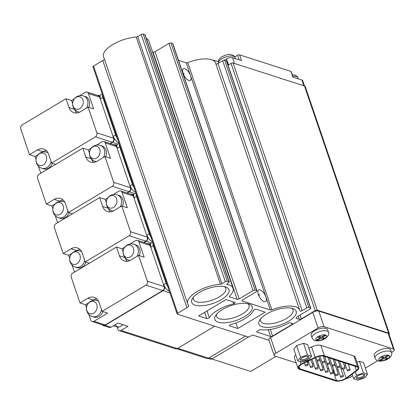 <?xml version="1.0" encoding="UTF-8"?>
<svg xmlns="http://www.w3.org/2000/svg" width="415" height="415" viewBox="0 0 415 415"><rect width="100%" height="100%" fill="white"/><g stroke="black" fill="none" stroke-linecap="round" stroke-linejoin="round"><path stroke-width="0.62" d="M235.896 322.937L237.795 328.519L265.154 312.168L256.174 309.279A1.499 0.597 -18.8 0 0 254.717 309.44A1.499 0.597 -18.8 0 0 253.612 310.233A23.977 9.561 -18.8 0 1 230.828 324.572A1.499 0.597 -18.8 0 0 229.386 325.687A1.499 0.597 -18.8 0 0 229.645 325.894L229.464 325.36M258.732 295.558L259.37 295.179A6.744 2.921 59.1 0 0 258.12 293.804M389.171 334.734A4.498 1.795 -18.8 0 0 389.4 333.769A4.498 1.795 -18.8 0 0 388.622 333.136L317.221 310.161A1.499 0.597 -18.8 0 0 315.224 310.586L301.311 318.902A1.499 0.597 -18.8 0 1 299.314 319.322L296.351 318.367A1.499 0.597 -18.8 0 1 296.092 318.16A1.499 0.597 -18.8 0 1 296.31 317.677A23.375 9.322 -18.8 0 0 297.296 316.666L310.181 308.962A1.499 0.597 -18.8 0 0 310.762 308.21A1.499 0.597 -18.8 0 0 310.503 307.997L308.822 307.458A1.499 0.597 -18.8 0 0 306.82 307.883L302.125 310.69A1.499 0.597 -18.8 0 1 299.869 310.902A1.499 0.597 -18.8 0 1 299.853 310.856A23.375 9.322 -18.8 0 0 299.687 310.119A23.375 9.322 -18.8 0 0 271.877 309.813A1.499 0.597 -18.8 0 1 270.352 310.005L242.194 300.942A1.499 0.597 -18.8 0 1 241.935 300.73A1.499 0.597 -18.8 0 1 242.51 299.978L256.418 291.662A1.499 0.597 -18.8 0 0 256.999 290.91A1.499 0.597 -18.8 0 0 256.74 290.702L255.059 290.163A1.499 0.597 -18.8 0 0 253.062 290.583L239.149 298.899A1.499 0.597 -18.8 0 1 237.152 299.319L229.511 296.86A1.499 0.597 -18.8 0 1 229.251 296.652A1.499 0.597 -18.8 0 1 229.474 296.16A23.977 9.561 -18.8 0 0 233.054 288.3L148.912 41.142A23.977 9.561 -18.8 0 0 146.371 38.445M233.671 303.816A23.977 9.561 -18.8 0 0 209.326 317.651A1.499 0.597 -18.8 0 1 208.19 318.404A1.499 0.597 -18.8 0 1 206.8 318.544L198.65 315.924L226.009 299.573L234.983 302.462A1.499 0.597 -18.8 0 1 235.243 302.67A1.499 0.597 -18.8 0 1 233.671 303.816L232.991 301.819M183.451 74.415L184.084 74.036A6.744 2.921 59.1 0 0 182.833 72.661M320.977 338.22L317.558 340.264L316.552 339.937L319.97 337.893L317.491 337.094L318.881 336.264L321.36 337.063L324.779 335.019L325.785 335.341L322.367 337.385L324.846 338.183L323.456 339.014L320.977 338.22L320.489 336.783M383.979 358.493L380.56 360.531L379.549 360.21L382.967 358.166L380.493 357.367L381.883 356.537L384.363 357.336L387.781 355.292L388.788 355.614L385.369 357.657L387.849 358.456L386.453 359.286L383.979 358.493L383.491 357.056M239.175 59.827L237.629 55.299A1.499 0.597 -18.8 0 1 239.631 54.879L290.874 71.364A1.499 0.597 -18.8 0 1 291.133 71.577L293.032 77.159M213.035 60.315A1.499 0.597 -18.8 0 1 214.041 60.289L218.321 61.664M237.629 55.299L234.776 57.005M290.874 71.364L292.819 77.091L301.892 80.007A4.498 1.795 -18.8 0 1 302.67 80.64L304.486 85.978A4.498 1.795 -18.8 0 1 305.258 86.605L389.4 333.769M224.339 60.248L226.507 58.951A4.498 1.795 -18.8 0 1 232.509 57.685L241.577 60.6L239.631 54.879M268.993 340.264L253.332 335.221A1.499 0.597 -18.8 0 0 251.329 335.647L249.939 336.477A1.499 0.597 -18.8 0 1 247.942 336.897L177.381 314.191A1.499 0.597 -18.8 0 1 177.122 313.984L92.981 66.82A1.499 0.597 -18.8 0 1 93.557 66.068L102.801 60.543A4.498 1.795 -18.8 0 0 104.383 59.132M177.122 313.984A1.499 0.597 -18.8 0 1 177.698 313.232L186.937 307.707A4.498 1.795 -18.8 0 0 188.675 305.445A4.498 1.795 -18.8 0 0 188.514 305.181A23.977 9.561 -18.8 0 1 187.658 303.754L103.522 56.59A23.977 9.561 -18.8 0 1 112.797 44.53A23.977 9.561 -18.8 0 1 136.255 37.049A1.499 0.597 -18.8 0 0 137.723 36.582L141.199 34.502A1.499 0.597 -18.8 0 1 143.201 34.082L144.876 34.621A1.499 0.597 -18.8 0 1 145.136 34.829L229.277 281.993A1.499 0.597 -18.8 0 1 228.701 282.745L227.404 283.518A1.499 0.597 -18.8 0 0 226.823 284.27A1.499 0.597 -18.8 0 0 227.192 284.508A23.977 9.561 -18.8 0 1 233.054 288.3M152.621 52.031L153.011 52.16A1.499 0.597 -18.8 0 0 155.013 51.735L168.921 43.425A1.499 0.597 -18.8 0 1 170.918 42.999L172.599 43.539A1.499 0.597 -18.8 0 1 172.858 43.751L256.999 290.91M178.517 60.367L186.21 62.841A1.499 0.597 -18.8 0 0 187.736 62.649A23.375 9.322 -18.8 0 1 215.546 62.956L299.687 310.119M302.125 310.69L217.984 63.526A1.499 0.597 -18.8 0 1 215.867 63.9M217.984 63.526L222.679 60.72A1.499 0.597 -18.8 0 1 224.681 60.3L226.362 60.839A1.499 0.597 -18.8 0 1 226.621 61.047L310.762 308.21M228.048 65.238L231.082 63.422A1.499 0.597 -18.8 0 1 233.08 63.002L304.48 85.978L388.622 333.136M221.408 299.583A19.713 7.859 -18.8 0 1 199.273 305.798A19.713 7.859 -18.8 0 1 192.446 298.515A19.713 7.859 -18.8 0 1 207.822 288.586A19.713 7.859 -18.8 0 1 226.061 287.071A19.713 7.859 -18.8 0 1 221.408 299.583M244.575 316.629A19.713 7.859 -18.8 0 1 222.44 322.844A19.713 7.859 -18.8 0 1 215.618 315.561A19.713 7.859 -18.8 0 1 230.989 305.632A19.713 7.859 -18.8 0 1 249.228 304.117A19.713 7.859 -18.8 0 1 244.575 316.629M288.607 321.205A19.713 7.859 -18.8 0 1 266.471 327.419A19.713 7.859 -18.8 0 1 259.65 320.136A19.713 7.859 -18.8 0 1 275.026 310.207A19.713 7.859 -18.8 0 1 293.26 308.693A19.713 7.859 -18.8 0 1 288.607 321.205M270.564 336.503L256.958 332.125A1.499 0.597 -18.8 0 1 256.698 331.917A1.499 0.597 -18.8 0 1 257.279 331.165L258.944 330.169A1.499 0.597 -18.8 0 1 260.786 329.707A23.375 9.322 -18.8 0 0 288.389 323.202A1.499 0.597 -18.8 0 1 290.318 322.823L292.357 323.477A1.499 0.597 -18.8 0 1 292.617 323.69A1.499 0.597 -18.8 0 1 292.041 324.442L272.567 336.083A1.499 0.597 -18.8 0 1 270.564 336.503L268.256 329.718M296.186 362.912L274.938 356.075A4.498 1.795 -18.8 0 1 274.159 355.448L268.847 339.833A4.498 1.795 -18.8 0 1 270.585 337.577L312.775 312.355A4.498 1.795 -18.8 0 1 318.772 311.089L388.16 333.416A4.498 1.795 -18.8 0 1 388.938 334.044L394.25 349.653A4.498 1.795 -18.8 0 1 392.512 351.915L391.511 352.511A8.689 3.465 161.2 0 0 378.413 353.741A8.689 3.465 161.2 0 0 375.056 358.114C376.14 359.826 376.763 361.584 382.054 361.009C391.594 359.395 392.517 353.248 391.511 352.511L390.624 349.907A8.689 3.465 -18.8 0 0 377.526 351.142A8.689 3.465 -18.8 0 0 374.169 355.51L375.056 358.114M187.658 303.754A23.977 9.561 -18.8 0 1 196.938 291.688A23.977 9.561 -18.8 0 1 220.396 284.208A1.499 0.597 -18.8 0 0 221.864 283.741L225.34 281.666A1.499 0.597 -18.8 0 1 227.337 281.24L229.018 281.78A1.499 0.597 -18.8 0 1 229.277 281.993M237.795 328.519L229.645 325.894M352.641 375.746L350.322 377.136A4.498 1.795 -18.8 0 1 346.302 378.506M377.764 360.728L365.392 368.126M264.116 301.627A6.744 2.921 59.1 0 0 265.584 301.56A6.744 2.921 59.1 0 0 264.63 294.271A6.744 2.921 59.1 0 0 258.664 289.986A6.744 2.921 59.1 0 0 258.898 295.916A6.744 2.921 59.1 0 0 264.116 301.627M188.835 80.484A6.744 2.921 59.1 0 0 190.298 80.417A6.744 2.921 59.1 0 0 189.349 73.128A6.744 2.921 59.1 0 0 183.378 68.838A6.744 2.921 59.1 0 0 183.612 74.773A6.744 2.921 59.1 0 0 188.835 80.484M291.657 308.231A17.15 6.837 -18.8 0 1 293.032 309.896A17.15 6.837 -18.8 0 1 286.412 318.518A17.15 6.837 -18.8 0 1 260.563 320.951A17.15 6.837 -18.8 0 1 260.636 318.793M247.625 303.656A17.15 6.837 -18.8 0 1 249 305.321A17.15 6.837 -18.8 0 1 242.381 313.942A17.15 6.837 -18.8 0 1 216.531 316.375A17.15 6.837 -18.8 0 1 216.604 314.217M224.458 286.609A17.15 6.837 -18.8 0 1 225.833 288.275A17.15 6.837 -18.8 0 1 219.213 296.891A17.15 6.837 -18.8 0 1 193.364 299.329A17.15 6.837 -18.8 0 1 193.437 297.166M274.159 355.448A4.498 1.795 -18.8 0 1 275.897 353.186L318.087 327.964A4.498 1.795 -18.8 0 1 324.089 326.698L393.472 349.025A4.498 1.795 -18.8 0 1 394.25 349.653M312.054 337.841L311.172 335.237A8.689 3.465 -18.8 0 1 314.523 330.869A8.689 3.465 -18.8 0 1 327.622 329.635L328.509 332.239A8.689 3.465 161.2 0 0 315.41 333.473A8.689 3.465 161.2 0 0 312.054 337.841C313.143 339.553 313.761 341.312 319.052 340.736C328.592 339.128 329.515 332.975 328.509 332.239M356.952 362.124L359.447 361.309L363.519 362.622L367.503 374.33L364.676 377.894L357.766 380.15L353.694 378.838L352.112 374.19M293.763 349.129L296.595 345.565L303.5 343.309L307.577 344.621L311.561 356.329L308.729 359.893L301.824 362.15L297.752 360.837L293.763 349.129M297.97 368.152A7.792 3.107 -18.8 0 1 300.979 364.235L315.161 357.315A7.792 3.107 -18.8 0 1 324.374 355.754L357.429 366.388A7.792 3.107 -18.8 0 1 358.778 367.483A7.792 3.107 -18.8 0 1 356.801 370.714L346.001 378.724A7.792 3.107 -18.8 0 1 335.611 380.918L299.319 369.241A7.792 3.107 -18.8 0 1 297.97 368.152L294.427 357.746A7.792 3.107 -18.8 0 1 295.771 355.027M308.817 348.273L311.618 346.909A7.792 3.107 -18.8 0 1 320.831 345.347L353.886 355.982A7.792 3.107 -18.8 0 1 355.235 357.076L358.778 367.483M300.979 364.235L300.076 361.584M333.842 370.325A6.593 2.63 -18.8 0 1 332.887 370.139L332.405 369.983M328.846 368.836L327.362 368.359M323.809 367.218L322.32 366.741M318.767 365.594L317.283 365.117M313.73 363.976L312.241 363.493M308.687 362.352L307.204 361.875M336.43 380.545L299.889 368.785A6.593 2.63 -18.8 0 1 298.748 367.861A6.593 2.63 -18.8 0 1 302.291 364.007L315.742 357.445A6.593 2.63 -18.8 0 1 323.539 356.127L356.874 366.85A6.593 2.63 -18.8 0 1 358.01 367.773A6.593 2.63 -18.8 0 1 356.34 370.507L346.1 378.107A6.593 2.63 -18.8 0 1 336.43 380.545L332.887 370.139M341.996 368.084A6.593 2.63 -18.8 0 1 340.938 368.691M338.147 369.796A6.593 2.63 -18.8 0 1 336.928 370.102M345.586 365.454L344.533 366.238M339.776 365.454A1.499 0.597 -18.8 0 1 339.88 365.589L343.423 375.995A1.499 0.597 161.2 0 0 341.166 376.208A1.499 0.597 161.2 0 0 340.591 376.96A1.499 0.597 161.2 0 0 342.199 377.043A1.499 0.597 161.2 0 0 343.423 375.995M334.734 363.831A1.499 0.597 -18.8 0 1 334.843 363.965L338.386 374.372A1.499 0.597 161.2 0 0 336.124 374.584A1.499 0.597 161.2 0 0 335.548 375.336A1.499 0.597 161.2 0 0 337.162 375.419A1.499 0.597 161.2 0 0 338.386 374.372M329.697 362.207A1.499 0.597 -18.8 0 1 329.8 362.347L333.344 372.753A1.499 0.597 161.2 0 0 331.087 372.966A1.499 0.597 161.2 0 0 330.506 373.718A1.499 0.597 161.2 0 0 332.119 373.801A1.499 0.597 161.2 0 0 333.344 372.753M319.617 358.965A1.499 0.597 -18.8 0 1 319.721 359.1L323.264 369.506A1.499 0.597 161.2 0 0 321.008 369.718A1.499 0.597 161.2 0 0 320.427 370.476A1.499 0.597 161.2 0 0 322.04 370.559A1.499 0.597 161.2 0 0 323.264 369.506M324.655 360.588A1.499 0.597 -18.8 0 1 324.763 360.723L328.307 371.129A1.499 0.597 161.2 0 0 326.045 371.342A1.499 0.597 161.2 0 0 325.469 372.094A1.499 0.597 161.2 0 0 327.077 372.177A1.499 0.597 161.2 0 0 328.307 371.129M315.965 368.1A1.499 0.597 161.2 0 0 315.39 368.852A1.499 0.597 161.2 0 0 316.998 368.935A1.499 0.597 161.2 0 0 318.227 367.887A1.499 0.597 161.2 0 0 315.965 368.1M310.928 366.476A1.499 0.597 161.2 0 0 310.347 367.228A1.499 0.597 161.2 0 0 311.961 367.311A1.499 0.597 161.2 0 0 313.185 366.263A1.499 0.597 161.2 0 0 310.928 366.476M305.886 364.852A1.499 0.597 161.2 0 0 305.305 365.61A1.499 0.597 161.2 0 0 306.918 365.693A1.499 0.597 161.2 0 0 308.143 364.64A1.499 0.597 161.2 0 0 305.886 364.852M332.799 364.987A1.499 0.597 161.2 0 0 332.223 365.74A1.499 0.597 161.2 0 0 333.831 365.823A1.499 0.597 161.2 0 0 335.055 364.775A1.499 0.597 161.2 0 0 332.799 364.987M337.841 366.611A1.499 0.597 161.2 0 0 337.26 367.363A1.499 0.597 161.2 0 0 338.873 367.446A1.499 0.597 161.2 0 0 340.098 366.398A1.499 0.597 161.2 0 0 337.841 366.611M342.878 368.23A1.499 0.597 161.2 0 0 342.302 368.987A1.499 0.597 161.2 0 0 343.911 369.07A1.499 0.597 161.2 0 0 345.14 368.017A1.499 0.597 161.2 0 0 342.878 368.23M347.92 369.853A1.499 0.597 161.2 0 0 347.339 370.605A1.499 0.597 161.2 0 0 348.953 370.688A1.499 0.597 161.2 0 0 350.177 369.641A1.499 0.597 161.2 0 0 347.92 369.853M327.762 363.369A1.499 0.597 161.2 0 0 327.181 364.121A1.499 0.597 161.2 0 0 328.794 364.204A1.499 0.597 161.2 0 0 330.018 363.156A1.499 0.597 161.2 0 0 327.762 363.369M322.72 361.745A1.499 0.597 161.2 0 0 322.139 362.497A1.499 0.597 161.2 0 0 323.752 362.58A1.499 0.597 161.2 0 0 324.976 361.532A1.499 0.597 161.2 0 0 322.72 361.745M317.677 360.121A1.499 0.597 161.2 0 0 317.101 360.874A1.499 0.597 161.2 0 0 318.71 360.957A1.499 0.597 161.2 0 0 319.939 359.909A1.499 0.597 161.2 0 0 317.677 360.121M297.752 360.837L300.579 357.274L296.595 345.565M300.579 357.274L307.489 355.017L303.5 343.309M307.489 355.017L311.561 356.329M301.176 360.661A4.498 1.795 161.2 0 0 307.1 359.437A4.498 1.795 161.2 0 0 308.236 356.542A4.498 1.795 161.2 0 0 304.076 356.884A4.498 1.795 161.2 0 0 300.574 359.151A4.498 1.795 161.2 0 0 301.176 360.661M353.694 378.838L356.526 375.274L355.344 371.793M356.526 375.274L363.431 373.018L359.447 361.309M363.431 373.018L367.503 374.33M357.123 378.662A4.498 1.795 161.2 0 0 363.047 377.437A4.498 1.795 161.2 0 0 364.183 374.543A4.498 1.795 161.2 0 0 360.023 374.885A4.498 1.795 161.2 0 0 356.516 377.152A4.498 1.795 161.2 0 0 357.123 378.662M356.858 376.716A3.683 1.468 161.2 0 0 356.874 377.069A3.683 1.468 161.2 0 0 357.512 377.583A3.683 1.468 161.2 0 0 361.667 376.939A3.683 1.468 161.2 0 0 363.846 374.693A3.683 1.468 161.2 0 0 363.649 374.408M300.911 358.716A3.683 1.468 161.2 0 0 300.927 359.068A3.683 1.468 161.2 0 0 301.565 359.582A3.683 1.468 161.2 0 0 305.725 358.939A3.683 1.468 161.2 0 0 307.904 356.693A3.683 1.468 161.2 0 0 307.702 356.402M382.48 356.729L382.967 358.166M385.104 356.89L385.369 357.657M385.966 357.849L386.453 359.286M380.296 359.764L380.56 360.531M322.107 336.617L322.367 337.385M322.963 337.577L323.456 339.014M317.293 339.491L317.558 340.264M319.477 336.456L319.97 337.893M115.168 324.706A6.894 2.988 59.1 0 0 117.263 326.517L115.007 326.527L113.783 325.531M169.304 291.024L168.9 290.894A5.992 2.599 -120.9 0 1 164.76 286.781A5.992 2.599 -120.9 0 1 163.769 284.607L164.48 286.692A2.998 2.423 -72.2 0 1 163.048 290.676L105.088 325.319A2.998 2.423 -72.2 0 1 103.283 325.573A2.998 2.423 -72.2 0 1 102.235 324.789M169.154 288.129A5.992 2.599 -120.9 0 1 166.088 283.222L153.332 245.758L151.019 247.143A5.992 2.599 -120.9 0 1 150.588 245.156A5.992 2.599 -120.9 0 1 151.299 243.081L152.699 242.246M151.019 247.143L150.308 245.063A2.998 2.423 -72.2 0 0 148.907 243.595A2.998 2.423 -72.2 0 0 147.595 243.621M88.862 314.466L90.771 320.084A2.998 2.423 -72.2 0 0 92.172 321.552A2.998 2.423 -72.2 0 0 93.977 321.298L107.656 313.123L102.111 311.338L145.924 285.152A2.998 2.423 -72.2 0 0 147.356 281.163L138.589 255.407L144.135 257.191L138.906 241.841A2.998 2.423 -72.2 0 0 137.51 240.373A2.998 2.423 -72.2 0 0 135.705 240.622L130.092 243.979M92.172 321.552L103.428 325.173A2.998 2.423 -72.2 0 0 105.234 324.924L162.727 290.557A2.998 2.423 -72.2 0 0 164.158 286.568L150.163 245.462A2.998 2.423 -72.2 0 0 148.762 243.994L137.51 240.373M138.589 255.407L130.709 260.117A10.489 8.476 -72.2 0 1 124.396 260.999A10.489 8.476 -72.2 0 1 119.494 255.863L116.48 247.018L72.667 273.205A2.998 2.423 -72.2 0 0 71.235 277.194L80.002 302.95L85.547 304.735L86.517 307.588M102.111 311.338L99.097 302.494A10.489 8.476 -72.2 0 0 94.2 297.358A10.489 8.476 -72.2 0 0 87.887 298.24L80.002 302.95M124.832 247.122L122.026 248.798L116.48 247.018M103.283 325.573L109.166 327.466A2.998 2.423 -72.2 0 0 110.971 327.212L117.922 323.057L128.002 326.299L121.05 330.454A2.998 2.423 107.8 0 1 119.245 330.708A2.998 2.423 107.8 0 1 117.844 329.24L117.186 327.305M119.245 330.708L175.524 348.818A2.998 2.423 -72.2 0 0 177.329 348.569L214.726 326.211M137.038 256.33A8.393 6.78 107.8 0 0 134.04 244.269L135.721 244.809A8.393 6.78 107.8 0 1 139.326 255.645M122.026 248.798L123.089 251.915M119.494 255.863L125.04 257.648A10.489 8.476 -72.2 0 0 127.364 261.279M102.858 311.582A8.393 6.78 107.8 0 1 99.009 316.412A8.393 6.78 107.8 0 1 93.956 317.117L92.28 316.578A8.393 6.78 107.8 0 0 97.328 315.872A8.393 6.78 107.8 0 0 101.561 309.725M96.773 298.857A10.489 8.476 -72.2 0 0 93.427 300.024L92.644 300.491M88.763 302.815L85.547 304.735M130.346 256.864A6.427 5.193 107.8 0 1 123.193 251.065A6.427 5.193 107.8 0 1 131.804 245.919A6.427 5.193 107.8 0 1 130.346 256.864M93.723 313.195A6.427 5.193 107.8 0 1 86.569 307.401A6.427 5.193 107.8 0 1 95.18 302.25A6.427 5.193 107.8 0 1 93.723 313.195M176.837 348.797L206.748 358.42A2.998 2.423 -72.2 0 0 208.553 358.171L245.467 336.103M208.06 358.399L210.255 359.1A2.998 2.423 -72.2 0 0 212.055 358.851L248.767 336.907M275.882 356.376L250.665 371.451L211.852 358.959M153.332 245.758A5.992 2.599 -120.9 0 1 152.933 242.931M117.865 327.388L118.944 327.056A6.894 2.988 59.1 0 0 119.65 326.859L117.865 327.394M117.263 326.517A6.894 2.988 59.1 0 0 118.944 327.056M152.476 241.592L152.072 241.463A5.992 2.599 -120.9 0 1 147.932 237.349A5.992 2.599 -120.9 0 1 146.941 235.175L147.652 237.261A2.998 2.423 -72.2 0 1 146.22 241.245L144.119 242.5M152.326 238.698A5.992 2.599 -120.9 0 1 149.26 233.79L136.504 196.326L134.19 197.711A5.992 2.599 -120.9 0 1 133.76 195.719A5.992 2.599 -120.9 0 1 134.47 193.649L135.871 192.814M134.19 197.711L133.48 195.631A2.998 2.423 -72.2 0 0 132.079 194.163A2.998 2.423 -72.2 0 0 130.767 194.189M72.034 265.035L73.943 270.653A2.998 2.423 -72.2 0 0 74.866 271.892M89.37 263.224L85.283 261.906L129.096 235.72A2.998 2.423 -72.2 0 0 130.528 231.731L121.761 205.975L127.306 207.759L122.077 192.41A2.998 2.423 -72.2 0 0 120.682 190.942A2.998 2.423 -72.2 0 0 118.877 191.191L113.264 194.547M143.777 242.391L145.898 241.125A2.998 2.423 -72.2 0 0 147.33 237.136L133.334 196.03A2.998 2.423 -72.2 0 0 131.934 194.562L120.682 190.942M121.761 205.975L113.881 210.685A10.489 8.476 -72.2 0 1 107.568 211.567A10.489 8.476 -72.2 0 1 102.666 206.431L99.652 197.582L55.838 223.773A2.998 2.423 -72.2 0 0 54.407 227.762L63.173 253.518L68.719 255.303L69.689 258.156M85.283 261.906L82.269 253.062A10.489 8.476 -72.2 0 0 77.372 247.926A10.489 8.476 -72.2 0 0 71.058 248.808L63.173 253.518M108.004 197.69L105.197 199.366L99.652 197.582M120.21 206.898A8.393 6.78 107.8 0 0 117.212 194.837L118.892 195.377A8.393 6.78 107.8 0 1 122.498 206.208M105.197 199.366L106.261 202.484M108.206 208.206L108.211 208.216A10.489 8.476 -72.2 0 0 110.535 211.847M86.03 262.15A8.393 6.78 107.8 0 1 82.18 266.98A8.393 6.78 107.8 0 1 77.128 267.685L75.452 267.146A8.393 6.78 107.8 0 0 80.5 266.44A8.393 6.78 107.8 0 0 84.733 260.293M79.945 249.425A10.489 8.476 -72.2 0 0 76.599 250.593L75.815 251.059M71.935 253.383L68.719 255.303M113.518 207.427A6.427 5.193 107.8 0 1 106.365 201.633A6.427 5.193 107.8 0 1 114.976 196.487A6.427 5.193 107.8 0 1 113.518 207.427M76.894 263.764A6.427 5.193 107.8 0 1 69.741 257.969A6.427 5.193 107.8 0 1 78.352 252.818A6.427 5.193 107.8 0 1 76.894 263.764M136.504 196.326A5.992 2.599 -120.9 0 1 136.104 193.499M135.648 192.161L135.243 192.031A5.992 2.599 -120.9 0 1 131.104 187.917A5.992 2.599 -120.9 0 1 130.113 185.744L130.824 187.824A2.998 2.423 -72.2 0 1 129.392 191.813L127.291 193.068M135.498 189.261A5.992 2.599 -120.9 0 1 132.432 184.359L119.676 146.894L117.362 148.28A5.992 2.599 -120.9 0 1 116.931 146.288A5.992 2.599 -120.9 0 1 117.642 144.218L119.043 143.382M117.362 148.28L116.651 146.199A2.998 2.423 -72.2 0 0 115.251 144.731A2.998 2.423 -72.2 0 0 113.938 144.757M55.205 215.603L57.114 221.221A2.998 2.423 -72.2 0 0 58.038 222.461M72.542 213.792L68.454 212.475L112.268 186.288A2.998 2.423 -72.2 0 0 113.7 182.299L104.933 156.543L110.478 158.328L105.249 142.978A2.998 2.423 -72.2 0 0 103.854 141.51A2.998 2.423 -72.2 0 0 102.049 141.759L96.436 145.115M126.949 192.959L129.07 191.694A2.998 2.423 -72.2 0 0 130.502 187.704L116.506 146.599A2.998 2.423 -72.2 0 0 115.105 145.131L103.854 141.51M104.933 156.543L97.053 161.253A10.489 8.476 -72.2 0 1 90.74 162.13A10.489 8.476 -72.2 0 1 85.838 157L82.824 148.15L39.01 174.341A2.998 2.423 -72.2 0 0 37.578 178.331L46.345 204.087L51.891 205.871L52.861 208.724M68.454 212.475L65.44 203.63A10.489 8.476 -72.2 0 0 60.543 198.495A10.489 8.476 -72.2 0 0 54.23 199.376L46.345 204.087M91.175 148.259L88.369 149.934L82.824 148.15M103.382 157.467A8.393 6.78 107.8 0 0 100.383 145.4L102.064 145.945A8.393 6.78 107.8 0 1 105.669 156.777M88.369 149.934L89.433 153.052M91.378 158.774L91.383 158.779A10.489 8.476 -72.2 0 0 93.707 162.415M69.201 212.719A8.393 6.78 107.8 0 1 65.352 217.548A8.393 6.78 107.8 0 1 60.305 218.254L58.624 217.714A8.393 6.78 107.8 0 0 63.671 217.009A8.393 6.78 107.8 0 0 67.904 210.862M63.116 199.994A10.489 8.476 -72.2 0 0 59.77 201.161L58.987 201.628M55.107 203.947L51.891 205.871M96.69 157.996A6.427 5.193 107.8 0 1 89.536 152.201A6.427 5.193 107.8 0 1 98.148 147.055A6.427 5.193 107.8 0 1 96.69 157.996M60.066 214.332A6.427 5.193 107.8 0 1 52.913 208.532A6.427 5.193 107.8 0 1 61.524 203.386A6.427 5.193 107.8 0 1 60.066 214.332M119.676 146.894A5.992 2.599 -120.9 0 1 119.276 144.067M118.82 142.729L118.415 142.599A5.992 2.599 -120.9 0 1 114.275 138.486A5.992 2.599 -120.9 0 1 113.285 136.312L113.995 138.392A2.998 2.423 -72.2 0 1 112.564 142.381L110.463 143.637M118.669 139.829A5.992 2.599 -120.9 0 1 115.603 134.927L102.847 97.463L100.534 98.848A5.992 2.599 -120.9 0 1 100.103 96.856A5.992 2.599 -120.9 0 1 100.814 94.786L102.215 93.951M100.534 98.848L99.823 96.768A2.998 2.423 -72.2 0 0 98.422 95.3A2.998 2.423 -72.2 0 0 97.11 95.32M38.377 166.171L40.286 171.789A2.998 2.423 -72.2 0 0 41.21 173.029M55.714 164.361L51.626 163.043L95.44 136.851A2.998 2.423 -72.2 0 0 96.871 132.867L88.105 107.112L93.65 108.896L88.426 93.541A2.998 2.423 -72.2 0 0 87.026 92.078A2.998 2.423 -72.2 0 0 85.22 92.327L79.607 95.683M110.12 143.528L112.242 142.262A2.998 2.423 -72.2 0 0 113.674 138.273L99.678 97.167A2.998 2.423 -72.2 0 0 98.277 95.699L87.026 92.078M88.105 107.112L80.225 111.822A10.489 8.476 -72.2 0 1 73.912 112.698A10.489 8.476 -72.2 0 1 69.009 107.563L65.995 98.718L22.182 124.91A2.998 2.423 -72.2 0 0 20.75 128.899L29.517 154.655L35.062 156.439L36.032 159.287M51.626 163.043L48.612 154.198A10.489 8.476 -72.2 0 0 43.715 149.063A10.489 8.476 -72.2 0 0 37.402 149.945L29.517 154.655M74.347 98.827L71.541 100.503L65.995 98.718M86.559 108.035A8.393 6.78 107.8 0 0 83.555 95.969L85.236 96.513A8.393 6.78 107.8 0 1 88.841 107.345M71.541 100.503L72.604 103.62M69.009 107.563L74.555 109.347A10.489 8.476 -72.2 0 0 76.879 112.984M52.373 163.282A8.393 6.78 107.8 0 1 48.524 168.117A8.393 6.78 107.8 0 1 43.476 168.822L41.796 168.277A8.393 6.78 107.8 0 0 46.843 167.577A8.393 6.78 107.8 0 0 51.076 161.425M46.288 150.562A10.489 8.476 -72.2 0 0 42.942 151.724L42.159 152.196M38.279 154.515L35.062 156.439M79.862 108.564A6.427 5.193 107.8 0 1 72.708 102.77A6.427 5.193 107.8 0 1 81.319 97.624A6.427 5.193 107.8 0 1 79.862 108.564M43.238 164.9A6.427 5.193 107.8 0 1 36.084 159.101A6.427 5.193 107.8 0 1 44.696 153.955A6.427 5.193 107.8 0 1 43.238 164.9M102.847 97.463A5.992 2.599 -120.9 0 1 102.448 94.636M229.511 296.86L229.329 296.326M209.326 317.651L207.033 310.913M317.978 336.612A5.696 2.272 161.2 0 0 318.948 340.435A5.696 2.272 161.2 0 0 326.579 335.875A5.696 2.272 161.2 0 0 317.978 336.612M380.975 356.884A5.696 2.272 161.2 0 0 381.95 360.708A5.696 2.272 161.2 0 0 389.581 356.148A5.696 2.272 161.2 0 0 380.975 356.884M301.892 80.007L303.853 85.775M226.507 58.951L228.546 64.937M232.509 57.685L234.47 63.448M186.937 307.707L102.801 60.543M177.698 313.232L93.557 66.068M317.221 310.161L233.08 63.002M315.224 310.586L231.082 63.422M301.311 318.902L299.998 315.047M299.314 319.322L298.219 316.111M296.351 318.367L296.17 317.833M310.503 307.997L226.362 60.839M308.822 307.458L224.681 60.3M306.82 307.883L222.679 60.72M271.877 309.813L187.736 62.649M270.352 310.005L186.21 62.841M242.194 300.942L242.012 300.408M256.74 290.702L172.599 43.539M255.059 290.163L170.918 42.999M253.062 290.583L168.921 43.425M239.149 298.899L155.013 51.735M237.152 299.319L153.011 52.16M227.192 284.508L226.974 283.86M229.018 281.78L144.876 34.621M227.337 281.24L143.201 34.082M225.34 281.666L141.199 34.502M221.864 283.741L137.723 36.582M220.396 284.208L136.255 37.049M206.8 318.544L204.678 312.319M256.958 332.125L256.776 331.59M292.041 324.442L291.631 323.244M272.567 336.083L270.305 329.443M214.358 61.213L214.041 60.289M292.212 74.757L295.122 75.099L297.348 76.604L297.98 77.771A8.689 3.465 161.2 0 0 292.757 76.344M221.88 58.733A8.689 3.465 161.2 0 0 218.529 63.101C218.378 62.141 217.19 60.04 222.025 56.699C225.926 54.894 228.577 54.152 229.977 54.479C232.758 54.816 234.428 55.823 234.983 57.498A8.689 3.465 161.2 0 0 221.88 58.733M275.897 353.186L270.585 337.577M318.087 327.964L312.775 312.355M324.089 326.698L318.772 311.089M393.472 349.025L388.16 333.416M315.161 357.315L311.618 346.909M324.374 355.754L320.831 345.347M357.429 366.388L353.886 355.982M299.889 368.785L299.085 366.435M346.1 378.107L343.086 369.241M356.34 370.507L354.877 366.212M164.76 286.781L164.48 286.692M150.588 245.156L150.308 245.063M93.977 321.298L105.234 324.924M145.924 285.152L162.727 290.557M147.356 281.163L164.158 286.568M138.906 241.841L150.163 245.462M177.329 348.569L121.05 330.454M110.971 327.212L105.088 325.319M169.943 292.897L163.048 290.676M166.088 283.222L163.769 284.607M87.887 298.24L93.427 300.024M130.04 260.48A8.393 6.78 107.8 0 1 128.899 260.241L129.879 260.558M92.28 316.578A8.393 8.393 0 0 1 86.86 306.016A8.393 8.393 0 0 1 97.421 300.6A8.393 6.78 107.8 0 1 98.485 301.072M208.553 358.171L177.812 348.278M212.055 358.851L209.036 357.88M169.201 290.718L168.9 290.894M147.932 237.349L147.652 237.261M133.76 195.719L133.48 195.631M129.096 235.72L145.898 241.125M130.528 231.731L147.33 237.136M122.077 192.41L133.334 196.03M151.517 242.951L146.22 241.245M149.26 233.79L146.941 235.175M102.666 206.431L108.211 208.216M71.058 248.808L76.599 250.593M113.212 211.048A8.393 6.78 107.8 0 1 112.071 210.81L113.051 211.126M75.452 267.146A8.393 8.393 0 0 1 70.031 256.584A8.393 8.393 0 0 1 80.593 251.168A8.393 6.78 107.8 0 1 81.656 251.64M152.372 241.281L152.072 241.463M131.104 187.917L130.824 187.824M116.931 146.288L116.651 146.199M112.268 186.288L129.07 191.694M113.7 182.299L130.502 187.704M105.249 142.978L116.506 146.599M134.688 193.52L129.392 191.813M132.432 184.359L130.113 185.744M85.838 157L91.383 158.779M54.23 199.376L59.77 201.161M96.384 161.617A8.393 6.78 107.8 0 1 95.243 161.378L96.223 161.694M58.624 217.714A8.393 8.393 0 0 1 53.203 207.152A8.393 8.393 0 0 1 63.765 201.737A8.393 6.78 107.8 0 1 64.828 202.209M135.544 191.849L135.243 192.031M114.275 138.486L113.995 138.392M100.103 96.856L99.823 96.768M95.44 136.851L112.242 142.262M96.871 132.867L113.674 138.273M88.426 93.541L99.678 97.167M117.86 144.088L112.564 142.381M115.603 134.927L113.285 136.312M37.402 149.945L42.942 151.724M79.556 112.185A8.393 6.78 107.8 0 1 78.419 111.946L79.395 112.263M41.796 168.277A8.393 8.393 0 0 1 36.375 157.721A8.393 8.393 0 0 1 46.937 152.305A8.393 6.78 107.8 0 1 48 152.777M118.716 142.418L118.415 142.599M297.98 77.771L298.359 78.871M234.983 57.498L235.357 58.598M322.248 362.632L325.469 372.094M317.205 361.014L320.427 370.476M312.111 359.219L315.39 368.852M314.824 357.896L318.227 367.887M308.262 361.097L310.347 367.228M310.975 359.774L313.185 366.263M304.413 362.975L305.305 365.61M307.126 361.652L308.143 364.64M327.285 364.256L330.506 373.718M332.327 365.88L335.548 375.336M337.369 367.498L340.591 376.96M329.614 358.078L332.223 365.74M333.167 359.224L335.055 364.775M334.651 359.701L337.26 367.363M338.209 360.843L340.098 366.398M339.693 361.325L342.302 368.987M343.247 362.466L345.14 368.017M344.735 362.943L347.339 370.605M348.289 364.09L350.177 369.641M324.572 356.459L327.181 364.121M328.13 357.6L330.018 363.156M319.955 356.075L322.139 362.497M323.098 356.013L324.976 361.532M315.908 357.367L317.101 360.874M318.725 356.345L319.939 359.909M150.64 244.155L148.907 243.595M134.04 244.269A8.393 8.393 0 0 0 123.483 249.685A8.393 8.393 0 0 0 128.899 260.241M97.421 300.6L98.397 300.917M119.65 326.859L123.182 324.748M133.812 194.723L132.079 194.163M117.212 194.837A8.393 8.393 0 0 0 106.655 200.253A8.393 8.393 0 0 0 112.071 210.81M80.593 251.168L81.568 251.485M116.983 145.292L115.251 144.731M100.383 145.4A8.393 8.393 0 0 0 89.827 150.821A8.393 8.393 0 0 0 95.243 161.378M63.765 201.737L64.74 202.053M100.155 95.86L98.422 95.3M83.555 95.969A8.393 8.393 0 0 0 72.999 101.39A8.393 8.393 0 0 0 78.419 111.946M46.937 152.305L47.912 152.616"/></g></svg>
